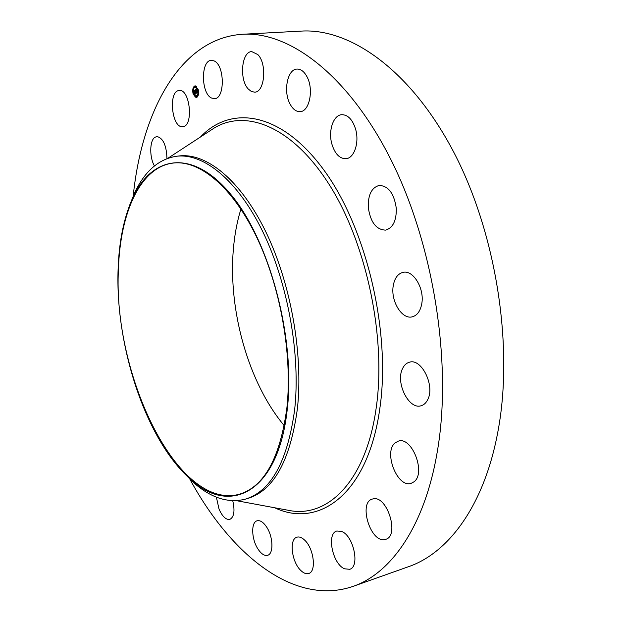 <?xml version="1.0" encoding="UTF-8"?>
<svg xmlns="http://www.w3.org/2000/svg" width="622" height="622" viewBox="0 0 622 622"><rect width="100%" height="100%" fill="white"/><g stroke="black" fill="none" stroke-linecap="round" stroke-linejoin="round"><path stroke-width="0.93" d="M211.534 98.019C200.922 93.51 200.665 60.21 211.394 60.342L213.999 60.87C224.814 64.945 225.094 98.914 214.458 98.657L211.534 98.019M133.217 196C141.824 111.276 180.108 38.253 242.627 34.264L301.297 31.1C350.209 28.013 411.056 70.2 454.052 152.748C496.978 235.108 514.223 349.719 497.39 434.28C483.411 506.705 447.98 553.183 408.498 566.696L353.125 586.359C293.895 606.738 230.451 554.078 189.897 479.197M242.627 34.264C289.44 31.256 348.717 75.021 391.479 160.764C434.179 246.296 452.451 365.215 437.219 452.093C424.608 526.531 390.927 573.461 353.125 586.359M129.601 205.307L134.78 192.54C144.895 171.034 158.859 158.929 176.679 156.231L179.291 155.935C206.348 152.709 240.457 179.844 265.648 231.47C290.793 283.026 303.474 354.54 297.347 409.097C290.155 460.723 273.657 490.501 247.844 498.44L245.317 499.171C227.831 503.532 210.283 497.74 192.672 481.778L182.985 471.997M176.679 156.231C203.666 153.012 237.713 180.193 262.888 231.905C288.009 283.539 300.721 355.162 294.641 409.781C287.504 461.454 271.068 491.256 245.317 499.171M118.118 268.867C119.09 240.683 124.089 216.759 133.108 197.088C152.312 155.492 192.688 148.168 230.972 194.577C269.318 240.442 295.419 337.279 287.403 407.97C278.687 493.712 229.106 516.758 189.376 478.225C145.525 438.945 115.101 345.257 118.118 268.867M286.921 407.573C280.18 457.714 264.373 486.583 239.509 494.195C177.69 511.331 112.644 374.327 118.437 269.124C120.1 212.872 140.378 166.82 173.235 163.057C199.172 159.885 231.897 186.157 256.124 236.01C280.297 285.793 292.612 354.812 286.921 407.573M284.262 425.666C248.753 383.385 228.297 311.311 233.273 250.386C234.44 235.614 236.982 221.844 240.908 209.085M266.605 526.997C273.221 536.724 273.781 553.907 267.6 555.298C264.428 556.045 261.186 553.907 257.881 548.884C251.397 539.08 250.884 522.192 257.104 520.793C260.167 520.078 263.331 522.146 266.605 526.997M289.899 103.75C283.127 91.247 287.45 69.166 296.966 69.081C300.83 68.956 304.181 71.522 307.004 76.778C313.97 89.397 309.461 111.556 300.185 111.641C296.173 111.812 292.744 109.184 289.899 103.75M232.745 500.733C235.069 510.864 234.097 517.084 229.845 519.386C225.957 519.953 222.357 516.532 219.045 509.13L216.363 497.141M331.86 144.016C328.089 130.978 333.221 115.156 341.672 114.689C347.923 114.673 352.581 119.548 355.652 129.337C359.485 142.539 354.213 158.182 346.042 158.711C339.635 158.789 334.908 153.891 331.86 144.016M368.263 207.305C367.983 194.904 371.614 187.603 379.163 185.418C388.439 185.838 394.154 193.504 396.307 208.417C396.494 220.724 392.925 227.963 385.609 230.117C376.193 229.782 370.409 222.178 368.263 207.305M393.197 286.034C394.496 278.267 397.792 273.703 403.079 272.35C413.148 269.668 424.593 288.452 421.802 303.552C420.425 311.07 417.222 315.51 412.176 316.862C401.898 319.669 390.616 301.032 393.197 286.034M402.504 368.683C404.144 365.145 406.485 362.984 409.517 362.191C421.568 358.093 435.26 385.935 427.687 399.697C426.07 402.955 423.854 404.976 421.055 405.762C408.802 409.914 395.343 382.592 402.504 368.683M395.172 442.864L398.236 441.177C411.865 435.905 426.412 473.319 413.871 481.879L411.282 483.271C397.512 488.511 383.136 451.992 395.172 442.864M373.41 498.821C387.343 495.656 399.682 535.869 385.741 539.321L384.186 539.639C369.942 541.731 358.521 502.312 372.345 499.062L373.41 498.821M154.45 165.918C149.474 157.731 149.529 141.171 154.629 137.454L156.83 136.498C163.112 137.975 166.494 145.338 166.96 158.587M341.54 531.406C353.506 535.488 360.239 566.805 349.673 569.293L344.534 568.803C332.545 564.03 326.317 533.458 336.836 531.025L341.54 531.406M182.611 126.678C171.765 128.249 168.033 91.107 179.05 90.524L179.214 90.509C190.169 88.697 193.784 126.624 182.736 126.663L182.611 126.678M304.485 539.974C313.799 548.106 316.73 571.649 308.699 573.484C306.273 574.223 303.653 573.227 300.83 570.498C291.625 562.039 288.896 539.033 296.943 537.198C299.244 536.522 301.763 537.447 304.485 539.974M248.256 88.993C239.073 79.546 241.538 51.463 251.762 51.61L257.842 54.581C267.281 63.903 264.692 92.39 254.639 92.157L251.358 91.481L248.256 88.993M193.108 94.078C192.26 89.514 192.929 86.753 195.121 85.797L198.169 89.436C199.017 94.015 198.348 96.775 196.171 97.724L193.108 94.078M193.644 93.588C192.975 89.988 193.496 87.819 195.222 87.064L197.625 89.933C198.294 93.541 197.765 95.71 196.047 96.464L193.419 93.502M196.078 93.37L196.039 92.538L196.568 92.694L195.666 89.933L196.171 89.467L196.801 92.468L197.034 91.574L197.399 92.173L196.124 93.37M195.969 93.269L195.938 92.476L196.008 93.261M196.187 92.686L195.471 89.856L196.039 89.343L195.557 89.871L196.187 92.686M194.834 94.552L194.81 93.665L195.549 93.642L195.246 92.522L195.448 93.572L194.919 93.751L195.401 93.533L194.639 92.32L195.191 92.32L194.632 90.929L195.168 90.431L195.977 93.502L194.834 94.552M194.717 94.373L194.702 93.564L194.748 94.373M194.53 92.281L194.849 93.323L194.53 92.281M195.036 92.204L194.414 90.835L195.059 90.244L194.499 90.843L195.075 92.204M196.824 96.822L196.949 96.324L196.824 96.822M193.224 93.969L193.341 93.471L193.224 93.969M194.834 96.838L194.95 96.34L194.834 96.838M194.126 86.994L194.243 86.489L194.126 86.994M192.929 89.902L193.053 89.405L192.929 89.902M198.053 89.545L197.928 90.05L198.053 89.545M198.34 93.642L198.224 94.147L198.34 93.642M196.428 86.676L196.303 87.173L196.428 86.676M194.935 92.554L195.137 90.587M194.966 92.927L194.841 92.476M195.114 93.961L195.705 93.634L195.246 92.522M194.841 94.404L194.981 93.899M197.088 91.947L196.801 92.468M196.334 92.872L196.723 92.686L196.14 89.622M196.225 93.269L196.218 92.818M193.263 94.085L196.241 97.716M195.199 85.789L192.929 89.529M192.906 89.755L193.201 93.829M197.718 89.724L195.3 87.064M196.124 96.449L198.006 93.728M198.037 93.557L197.78 89.933M197.081 97.001L197.026 96.356M195.09 97.016L195.028 96.363M194.383 87.173L194.328 86.52M196.381 87.134L196.319 86.481M209.295 131.242L214.458 127.868C246.732 108.531 293.436 127.09 330.22 186.165C366.988 244.99 386.41 338.656 376.154 408.203C366.171 479.881 329.054 516.968 291.104 510.81L236.515 500.687M200.455 137.011C230.886 104.613 281.198 111.571 323.875 170.031C366.576 228.072 391.277 332.669 379.723 409.214C367.773 494.303 318.915 528.801 274.66 507.762M167.971 158.213L209.272 131.25M133.108 197.088L134.78 192.54M189.376 478.225L192.672 481.778"/></g></svg>
